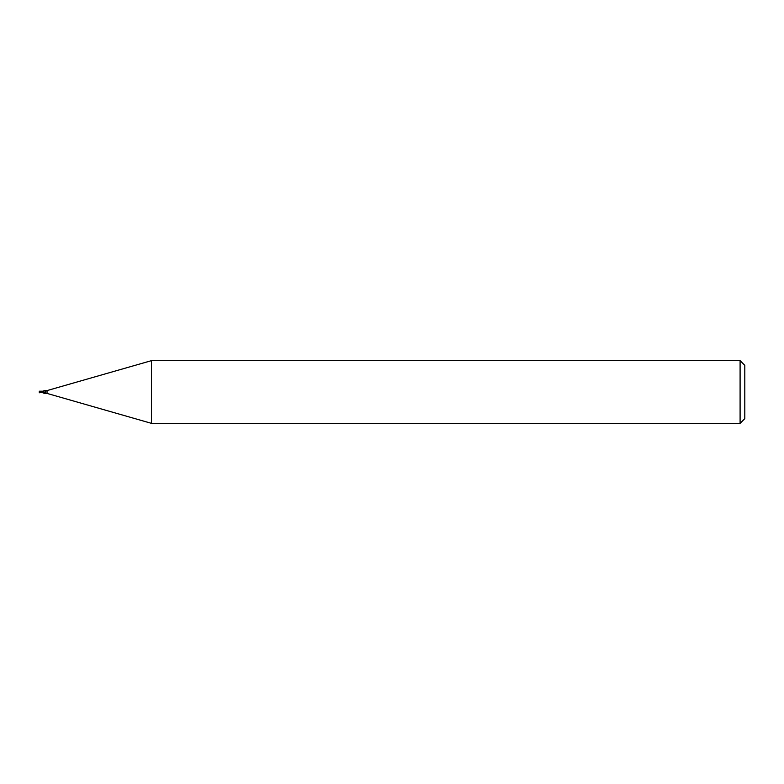<?xml version="1.0" encoding="UTF-8"?>
<svg xmlns="http://www.w3.org/2000/svg" width="784" height="784" viewBox="0 0 784 784"><rect width="100%" height="100%" fill="white"/><g stroke="black" fill="none" stroke-linecap="round" stroke-linejoin="round"><path stroke-width="1.18" d="M39.288 392.48L43.826 392.784L43.826 391.216L43.904 392.784M151.488 423.36L47.04 393.411L47.04 390.589L151.488 360.64L740.096 360.64L744.8 365.344L744.8 418.656L740.096 423.36L151.488 423.36L151.488 360.64M740.096 423.36L740.096 360.64M47.04 393.411L44.541 393.411M44.541 390.589L47.04 390.589M44.962 390.932L43.904 390.608L45.766 391.157L44.962 393.068L43.904 393.392L43.904 390.834M43.904 392.715L44.962 393.068L43.904 393.274M44.247 390.648L45.766 391.157M45.09 390.648L45.737 390.853M39.386 392.784L39.386 391.216L39.2 392L39.847 391.52M39.386 391.216L43.904 391.216"/></g></svg>
